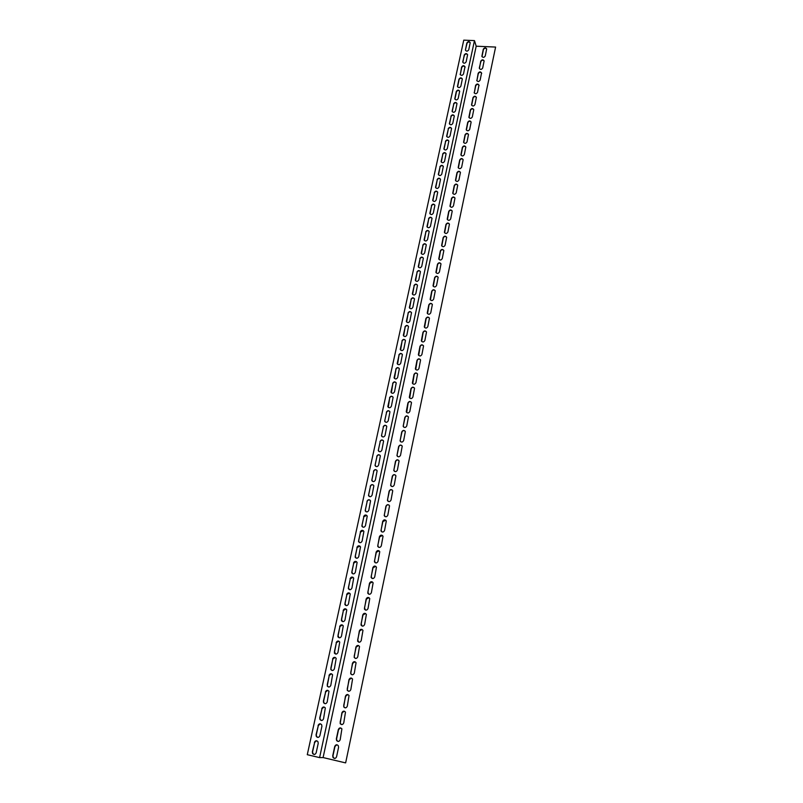 <?xml version="1.0" encoding="UTF-8"?>
<svg xmlns="http://www.w3.org/2000/svg" width="803" height="803" viewBox="0 0 803 803"><rect width="100%" height="100%" fill="white"/><g stroke="black" fill="none" stroke-linecap="round" stroke-linejoin="round"><path stroke-width="1.2" d="M495.602 47.066L345.651 762.84L495.602 47.066L476.199 46.203L323.097 757.56L319.584 757.61L474.473 40.612L463.763 40.15L307.278 754.69L319.584 757.61M462.919 62.042L464.234 55.005C465.419 53.269 466.543 53.169 467.607 54.694C466.362 53.6 465.278 53.831 464.365 55.407L462.789 61.65M462.337 78.955L460.862 86.182C459.677 87.939 458.543 88.049 457.459 86.503L458.945 79.266C460.129 77.52 461.263 77.409 462.337 78.955C461.073 77.831 459.989 78.072 459.075 79.658L457.6 86.915M456.987 103.497C455.713 102.393 454.628 102.633 453.725 104.229L452.23 111.627M451.567 128.39C450.282 127.286 449.188 127.536 448.295 129.132L446.799 136.671M446.066 153.614C444.772 152.52 443.678 152.771 442.794 154.377L441.289 162.065M440.496 179.189C439.191 178.095 438.097 178.356 437.223 179.962L435.698 187.802M434.845 205.106C433.52 204.022 432.436 204.293 431.572 205.899L430.037 213.899M429.113 231.374C427.778 230.31 426.684 230.591 425.841 232.197L424.305 240.368M423.291 258.014C421.946 256.97 420.862 257.251 420.029 258.867L418.493 267.208M417.389 285.015C416.034 284.001 414.95 284.302 414.137 285.908L412.612 294.44M411.397 312.397C410.032 311.413 408.948 311.725 408.155 313.331L406.639 322.053M405.314 340.171C403.939 339.227 402.865 339.549 402.092 341.145L400.597 350.068M399.141 368.326C397.746 367.433 396.692 367.774 395.949 369.36L394.474 378.484M392.858 396.893C391.473 396.05 390.419 396.411 389.706 397.977L388.261 407.332M386.484 425.871C385.089 425.088 384.055 425.47 383.382 427.015L381.626 435.075L381.977 436.591M380 455.261C378.614 454.558 377.601 454.96 376.958 456.475L375.182 464.656L375.613 466.292M373.415 485.092C372.04 484.46 371.046 484.892 370.444 486.377L368.637 494.678L369.169 496.435M366.72 515.355L363.839 516.72L362.002 525.142L362.635 527.029M359.905 546.08L357.124 547.516L355.257 556.067L356.02 558.085M352.969 577.277L350.309 578.782L348.422 587.465L349.315 589.603M345.922 608.945L343.393 610.521L341.476 619.334L342.52 621.592M338.756 641.115L336.367 642.751L334.419 651.695L335.634 654.064M331.468 673.797L329.24 675.474L327.263 684.557L327.473 686.103L328.648 687.037M324.061 707.001L321.993 708.708L319.985 717.942L320.236 719.578L321.551 720.502M316.553 740.737L314.646 742.464L312.598 751.839L312.899 753.595L314.334 754.479M320.317 723.804L318.329 725.521L316.302 734.825L316.583 736.522L317.958 737.425M327.785 690.329L325.637 692.025L323.639 701.19L323.87 702.776L325.115 703.699M335.122 657.396L332.823 659.052L330.856 668.066L331.047 669.551L332.151 670.485M342.349 624.975L339.9 626.571L337.963 635.454L339.087 637.773M349.466 593.056L346.866 594.591L344.959 603.344L345.932 605.532M356.452 561.618L353.732 563.094L351.855 571.706L352.678 573.784M363.327 530.663L360.487 532.058L358.64 540.549L359.332 542.497M370.083 500.169C368.707 499.586 367.734 500.028 367.152 501.494L365.335 509.855L365.907 511.672M376.727 470.126C375.342 469.454 374.339 469.875 373.716 471.371L371.919 479.612L372.401 481.308M383.262 440.516C381.867 439.773 380.843 440.164 380.18 441.69L378.414 449.81L378.805 451.386M389.686 411.327C388.291 410.514 387.257 410.885 386.554 412.441L384.818 420.451L385.129 421.906M396.009 382.559C394.624 381.686 393.57 382.037 392.838 383.613L391.382 392.858M402.233 354.193C400.858 353.28 399.784 353.611 399.031 355.197L397.545 364.221M408.366 326.239C406.991 325.265 405.916 325.586 405.134 327.192L403.628 336.005M414.408 298.656C413.043 297.662 411.959 297.963 411.156 299.569L409.63 308.191M420.35 271.464C418.995 270.44 417.911 270.731 417.088 272.337L415.563 280.779M426.212 244.644C424.877 243.59 423.783 243.871 422.94 245.487L421.414 253.748M431.984 218.195C430.659 217.121 429.565 217.392 428.712 219.008L427.186 227.088M437.675 192.098C436.37 191.014 435.276 191.275 434.403 192.891L432.877 200.81M443.296 166.362C441.991 165.267 440.897 165.518 440.014 167.124L438.498 174.883M448.827 140.957C447.542 139.863 446.448 140.113 445.555 141.709L444.049 149.318M454.287 115.903C453.002 114.799 451.918 115.04 451.025 116.636L449.519 124.104M459.677 91.201L458.182 98.488C457.007 100.255 455.873 100.365 454.779 98.819L456.275 91.522C457.459 89.765 458.593 89.655 459.677 91.201C458.403 90.077 457.319 90.317 456.415 91.903L454.93 99.231M465.108 67.171C464.044 65.635 462.919 65.746 461.735 67.492L460.26 74.679L461.595 67.101C462.779 65.354 463.913 65.254 464.977 66.779L463.512 73.956C462.327 75.703 461.203 75.813 460.129 74.277M470.217 42.689C468.972 41.595 467.898 41.836 466.985 43.402L465.399 50.077L466.854 43.001C468.039 41.274 469.163 41.164 470.217 42.679L468.761 49.746C467.587 51.482 466.463 51.593 465.399 50.077M476.199 46.203L474.473 40.612M336.848 744.762L334.961 746.479L332.974 755.814L333.265 757.52L334.761 758.444M340.532 727.889L338.565 729.596L336.587 738.87L336.848 740.517L338.274 741.46M344.186 711.157L342.128 712.853L340.171 722.048L340.402 723.644L341.767 724.597M347.809 694.555L345.671 696.231L343.724 705.355L343.935 706.901L345.23 707.875M351.403 678.083L349.185 679.75L347.257 688.803L347.448 690.289L348.663 691.263M354.976 661.742L352.668 663.378L350.75 672.372L350.931 673.807L352.075 674.781M358.519 645.522L356.13 647.148L354.223 656.061L354.384 657.456L355.458 658.42M362.023 629.442L359.563 631.028L357.676 639.881L358.811 642.179M365.506 613.482L362.966 615.038L361.099 623.821L362.153 626.069M368.958 597.643L366.349 599.168L364.492 607.881L365.465 610.069M372.381 581.924L369.701 583.41L367.864 592.062L368.758 594.18M375.784 566.326L373.034 567.781L371.207 576.363L372.03 578.421M379.146 550.848L376.336 552.263L374.529 560.775L375.272 562.773M382.479 535.491L379.618 536.856L377.822 545.317L378.504 547.245M385.791 520.234L382.88 521.569L381.094 529.96L381.716 531.827M389.064 505.097C387.688 504.485 386.705 504.906 386.113 506.392L384.336 514.723L384.898 516.52M392.316 490.071C390.931 489.408 389.937 489.83 389.325 491.326L387.558 499.596L388.07 501.333M395.548 475.155C394.153 474.453 393.139 474.854 392.506 476.37L390.76 484.58L391.222 486.257M398.74 460.35C397.344 459.607 396.321 459.999 395.668 461.524L393.932 469.685L394.353 471.281M401.912 445.645C400.516 444.862 399.482 445.243 398.81 446.789L397.084 454.879L397.465 456.425M405.053 431.05C403.658 430.227 402.614 430.599 401.922 432.165L400.215 440.195L400.546 441.68M408.175 416.566C406.78 415.703 405.726 416.064 405.023 417.64L403.317 425.61L403.618 427.035M411.266 402.173C409.871 401.289 408.817 401.63 408.095 403.216L406.679 412.511M414.338 387.889C412.943 386.976 411.879 387.307 411.136 388.903L409.711 398.077M417.389 373.706C415.994 372.763 414.92 373.084 414.167 374.69L412.722 383.754M420.411 359.614C419.025 358.65 417.941 358.971 417.179 360.577L415.713 369.541M423.402 345.631C422.027 344.638 420.943 344.949 420.16 346.565L418.694 355.418M426.383 331.739C425.008 330.726 423.924 331.027 423.121 332.643L421.645 341.405M429.334 317.948C427.959 316.914 426.875 317.215 426.072 318.831L424.586 327.494M432.265 304.247C430.9 303.203 429.806 303.494 428.993 305.11L427.497 313.672M435.176 290.646C433.811 289.582 432.717 289.863 431.894 291.489L430.398 299.961M438.057 277.135C436.712 276.061 435.617 276.332 434.774 277.958L433.279 286.34M440.927 263.715C439.582 262.631 438.488 262.902 437.635 264.528L436.139 272.809M443.768 250.385C442.433 249.291 441.339 249.562 440.476 251.188L438.98 259.389M446.588 237.156C445.263 236.052 444.169 236.313 443.296 237.939L441.801 246.049M449.399 224.007C448.074 222.893 446.98 223.154 446.107 224.78L444.611 232.81M452.179 210.948C450.864 209.834 449.77 210.085 448.887 211.711L447.391 219.661M454.95 197.99C453.635 196.855 452.541 197.106 451.657 198.732L450.162 206.602M457.69 185.102C456.385 183.977 455.291 184.218 454.398 185.844L452.912 193.633M460.42 172.314C459.115 171.18 458.021 171.42 457.128 173.036L455.642 180.745M463.12 159.606C461.835 158.462 460.731 158.703 459.838 160.319L458.352 167.957M465.81 146.979C464.525 145.845 463.431 146.076 462.528 147.692L461.052 155.25M468.48 134.442C467.205 133.298 466.111 133.539 465.198 135.145L463.732 142.633M471.13 121.986C469.855 120.841 468.761 121.072 467.858 122.678L466.392 130.096M473.77 109.609C472.495 108.475 471.401 108.706 470.488 110.302L469.032 117.65M476.38 97.324C475.115 96.179 474.031 96.41 473.108 98.006L471.662 105.283M479.1 85.499C478.036 83.944 476.902 84.034 475.717 85.791L474.272 93.007L475.587 85.409C476.781 83.663 477.905 83.562 478.979 85.118L477.534 92.315C476.35 94.071 475.215 94.172 474.141 92.606M481.68 73.364C480.616 71.808 479.491 71.909 478.297 73.655L476.862 80.792L478.176 73.274C479.371 71.527 480.495 71.427 481.559 72.983L480.124 80.119C478.939 81.866 477.805 81.966 476.741 80.41M479.451 68.225L480.746 61.209C481.941 59.472 483.065 59.372 484.119 60.918C482.874 59.793 481.79 60.014 480.867 61.6L479.331 67.833M486.668 48.933L485.253 55.969C484.058 57.706 482.934 57.806 481.88 56.27L483.296 49.224C484.49 47.497 485.614 47.397 486.668 48.933C485.424 47.819 484.339 48.05 483.416 49.625L482.001 56.642M345.41 762.85L323.097 757.56M336.577 756.727C335.664 758.664 334.48 758.925 333.014 757.53L332.733 755.814L334.721 746.469C335.654 744.532 336.838 744.271 338.304 745.706L338.565 747.372L336.577 756.727M340.181 739.744C339.257 741.691 338.063 741.942 336.608 740.507L336.347 738.86L338.324 729.586C339.267 727.638 340.462 727.388 341.907 728.853L340.181 739.744M343.754 722.891C342.811 724.838 341.616 725.089 340.171 723.623L341.897 712.823C342.851 710.876 344.055 710.635 345.491 712.131L343.754 722.891M347.308 706.168C346.344 708.126 345.149 708.356 343.704 706.871L345.441 696.201C346.414 694.244 347.609 694.023 349.044 695.528L347.308 706.168M350.821 689.586C349.847 691.534 348.643 691.764 347.217 690.249L348.954 679.699C349.937 677.742 351.142 677.521 352.567 679.057L350.821 689.586M354.314 673.115C353.33 675.082 352.126 675.293 350.7 673.757L352.447 663.328C353.44 661.361 354.655 661.16 356.06 662.716L354.314 673.115M357.777 656.784C356.783 658.741 355.578 658.942 354.163 657.386L355.91 647.077C356.923 645.11 358.128 644.919 359.523 646.495L357.777 656.784M361.22 640.573C360.206 642.53 359.001 642.721 357.606 641.155L359.342 630.947C360.366 628.99 361.581 628.799 362.966 630.395L361.22 640.573M364.632 624.483C363.608 626.44 362.404 626.631 361.009 625.035L362.755 614.947C363.789 612.98 365.004 612.809 366.379 614.415L364.632 624.483M368.025 608.513C366.981 610.471 365.777 610.651 364.401 609.045L366.138 599.068C367.182 597.101 368.396 596.93 369.761 598.556L368.025 608.513M371.387 592.664C370.334 594.632 369.129 594.802 367.764 593.186L369.49 583.299C370.554 581.342 371.769 581.181 373.124 582.807L371.387 592.664M374.72 576.935C373.656 578.893 372.451 579.063 371.096 577.437L372.833 567.661C373.897 565.703 375.111 565.543 376.456 567.189L374.72 576.935M378.032 561.327C376.958 563.284 375.754 563.445 374.409 561.809L376.135 552.133C377.219 550.175 378.424 550.025 379.759 551.671L378.032 561.327M381.315 545.839C380.241 547.787 379.036 547.947 377.701 546.301L379.417 536.715C380.512 534.768 381.716 534.617 383.041 536.284L381.315 545.839M384.577 530.462C383.493 532.409 382.288 532.56 380.963 530.903L382.68 521.418C383.774 519.471 384.988 519.33 386.303 520.996L384.577 530.462M387.819 515.195C386.725 517.142 385.52 517.283 384.205 515.626L385.912 506.231C387.026 504.294 388.23 504.154 389.535 505.83L387.819 515.195M391.031 500.048C389.927 501.985 388.722 502.126 387.417 500.46L389.124 491.165C390.238 489.218 391.442 489.087 392.737 490.763L391.031 500.048M394.223 485.002C393.119 486.939 391.914 487.08 390.619 485.403L392.316 476.199C393.44 474.262 394.634 474.131 395.929 475.818L394.223 485.002M397.395 470.076C396.28 472.003 395.076 472.134 393.791 470.468L395.477 461.344C396.612 459.416 397.806 459.286 399.081 460.972L397.395 470.076M400.536 455.251C399.412 457.178 398.218 457.308 396.943 455.632L398.619 446.598C399.753 444.671 400.958 444.551 402.223 446.237L400.536 455.251M403.658 440.536C402.534 442.463 401.329 442.583 400.065 440.907L401.741 431.964C402.875 430.037 404.08 429.926 405.334 431.602L403.658 440.536M406.76 425.931C405.625 427.848 404.431 427.969 403.166 426.293L404.842 417.43C405.977 415.512 407.181 415.402 408.426 417.088L406.76 425.931M409.831 411.437C408.697 413.344 407.502 413.465 406.248 411.788L407.914 403.006C409.058 401.088 410.253 400.978 411.497 402.664L409.831 411.437M412.893 397.033C411.748 398.94 410.554 399.061 409.309 397.385L410.965 388.682C412.12 386.775 413.304 386.665 414.539 388.341L412.893 397.033M415.924 382.74C414.77 384.647 413.585 384.757 412.351 383.081L413.997 374.459C415.151 372.552 416.345 372.451 417.56 374.128L415.924 382.74M418.935 368.547C417.781 370.444 416.586 370.554 415.372 368.878L417.008 360.336C418.162 358.439 419.357 358.339 420.571 360.015L418.935 368.547M421.916 354.464C420.762 356.351 419.578 356.462 418.363 354.785L419.989 346.314C421.153 344.427 422.338 344.316 423.542 346.003L421.916 354.464M424.887 340.472C423.733 342.359 422.549 342.459 421.344 340.793L422.96 332.392C424.125 330.515 425.309 330.404 426.503 332.081L424.887 340.472M427.838 326.58C426.674 328.457 425.49 328.568 424.295 326.891L425.901 318.57C427.076 316.693 428.25 316.593 429.444 318.259L427.838 326.58M430.759 312.789C429.595 314.656 428.421 314.766 427.226 313.1L428.832 304.839C430.006 302.972 431.181 302.872 432.365 304.538L430.759 312.789M433.67 299.087C432.496 300.954 431.321 301.055 430.147 299.399L431.733 291.208C432.907 289.351 434.082 289.251 435.256 290.917L433.67 299.087M436.551 285.487C435.387 287.344 434.212 287.444 433.038 285.788L434.624 277.677C435.798 275.82 436.973 275.72 438.137 277.376L436.551 285.487M439.422 271.976C438.247 273.833 437.073 273.933 435.909 272.287L437.484 264.237C438.659 262.39 439.833 262.29 440.988 263.946L439.422 271.976M442.262 258.566C441.088 260.413 439.924 260.513 438.759 258.867L440.325 250.887C441.509 249.05 442.674 248.95 443.828 250.596L442.262 258.566M445.093 245.246C443.908 247.083 442.744 247.183 441.6 245.547L443.156 237.628C444.34 235.801 445.494 235.701 446.649 237.347L445.093 245.246M447.893 232.017C446.719 233.854 445.555 233.954 444.41 232.318L445.956 224.469C447.141 222.642 448.305 222.541 449.439 224.178L447.893 232.017M450.684 218.888C449.499 220.705 448.345 220.805 447.211 219.179L448.747 211.39C449.931 209.573 451.085 209.473 452.219 211.109L450.684 218.888M453.454 205.839C452.27 207.656 451.115 207.756 449.981 206.13L451.507 198.411C452.701 196.594 453.856 196.494 454.98 198.12L453.454 205.839M456.204 192.881C455.02 194.687 453.866 194.788 452.741 193.172L454.257 185.513C455.452 183.706 456.596 183.606 457.72 185.222L456.204 192.881M458.935 180.013C457.75 181.809 456.596 181.91 455.482 180.304L456.987 172.705C458.182 170.898 459.326 170.808 460.44 172.414L458.935 180.013M461.645 167.225C460.46 169.021 459.306 169.122 458.202 167.516L459.697 159.978C460.892 158.181 462.036 158.091 463.14 159.697L461.645 167.225M464.335 154.527C463.15 156.324 462.006 156.414 460.902 154.818L462.387 147.34C463.582 145.554 464.726 145.453 465.83 147.049L464.335 154.527M467.015 141.92C465.83 143.707 464.686 143.797 463.582 142.211L465.067 134.794C466.262 133.007 467.396 132.917 468.49 134.502L467.015 141.92M469.675 129.393C468.48 131.17 467.346 131.27 466.252 129.684L467.727 122.317C468.912 120.55 470.056 120.45 471.14 122.036L469.675 129.393M472.315 116.947C471.12 118.724 469.986 118.814 468.902 117.248L470.367 109.931C471.552 108.164 472.686 108.074 473.77 109.65L472.315 116.947M474.934 104.591C473.74 106.357 472.606 106.458 471.532 104.882L472.987 97.635C474.171 95.868 475.306 95.778 476.38 97.344L474.934 104.591M484.119 60.918L482.693 68.004C481.509 69.741 480.385 69.841 479.321 68.295M450.884 116.274C452.069 114.498 453.203 114.397 454.297 115.953L452.792 123.361C451.607 125.127 450.463 125.238 449.369 123.682L451.025 116.636M445.414 141.358C446.598 139.571 447.743 139.471 448.847 141.037L447.321 148.555C446.137 150.352 444.992 150.452 443.878 148.886L445.555 141.709M439.873 166.783C441.048 164.986 442.202 164.876 443.316 166.472L441.77 174.11C440.596 175.907 439.442 176.018 438.318 174.432L440.014 167.124M434.252 192.559C435.427 190.743 436.581 190.642 437.715 192.238L436.149 200.007C434.975 201.824 433.821 201.924 432.687 200.328L434.403 192.891M428.551 218.687C429.735 216.87 430.89 216.76 432.034 218.366L430.458 226.265C429.284 228.092 428.119 228.203 426.965 226.587L428.712 219.008M422.779 245.186C423.954 243.349 425.118 243.239 426.273 244.865L424.677 252.885C423.502 254.722 422.338 254.832 421.173 253.216L422.94 245.487M416.928 272.056C418.092 270.199 419.266 270.089 420.431 271.725L418.815 279.886C417.65 281.733 416.476 281.853 415.302 280.217L417.088 272.337M410.985 299.298C412.15 297.431 413.324 297.321 414.509 298.957L412.872 307.258C411.718 309.125 410.534 309.245 409.339 307.609L411.156 299.569M404.963 326.931C406.117 325.054 407.302 324.934 408.506 326.58L406.85 335.032C405.696 336.909 404.511 337.029 403.307 335.383L405.134 327.192M398.85 354.956C400.004 353.069 401.189 352.949 402.403 354.595L400.737 363.197C399.593 365.084 398.398 365.214 397.174 363.568L399.031 355.197M392.657 383.392C393.791 381.485 394.986 381.365 396.22 383.021L394.534 391.774C393.4 393.671 392.205 393.801 390.961 392.155L392.838 383.613M386.363 412.23C387.498 410.323 388.692 410.192 389.947 411.849L388.24 420.762C387.116 422.669 385.922 422.81 384.657 421.163L386.554 412.441M379.99 441.499C381.104 439.582 382.308 439.442 383.583 441.088L381.857 450.172C380.742 452.099 379.548 452.24 378.263 450.593L380.18 441.69M373.515 471.2C374.62 469.263 375.824 469.123 377.119 470.769L375.372 480.023C374.278 481.961 373.074 482.101 371.779 480.475L373.716 471.371M366.941 501.333C368.035 499.396 369.239 499.245 370.554 500.881L368.798 510.317C367.714 512.254 366.509 512.414 365.194 510.788L367.152 501.494M360.276 531.917C361.35 529.98 362.554 529.819 363.889 531.435L362.123 541.071C361.059 543.009 359.854 543.179 358.519 541.573L360.487 532.058M353.511 562.973C354.565 561.016 355.769 560.845 357.124 562.451L355.348 572.278C354.304 574.225 353.099 574.406 351.744 572.82L353.732 563.094M346.635 594.491C347.679 592.534 348.883 592.353 350.259 593.929L348.472 603.966C347.448 605.924 346.244 606.114 344.858 604.549L346.866 594.591M339.659 626.491C340.683 624.533 341.877 624.332 343.272 625.888L341.486 636.147C340.492 638.094 339.288 638.305 337.882 636.779L339.9 626.571M332.583 658.982C333.566 657.035 334.771 656.814 336.186 658.33L334.399 668.819C333.426 670.766 332.221 670.987 330.806 669.501L332.823 659.052M325.386 691.985C326.349 690.038 327.544 689.797 328.979 691.273L327.192 701.993C326.249 703.94 325.054 704.181 323.619 702.745L323.388 701.149L325.637 692.025M318.078 725.5C319.012 723.563 320.206 723.302 321.652 724.718L321.903 726.374L319.885 735.699C318.972 737.626 317.777 737.897 316.332 736.512L316.051 734.815L318.329 725.521M314.385 742.454C315.298 740.527 316.482 740.256 317.938 741.641L318.219 743.357L316.181 752.742C315.288 754.669 314.103 754.961 312.638 753.595L312.337 751.839L314.646 742.464M321.752 708.678C322.696 706.74 323.89 706.489 325.325 707.935L323.559 718.775C322.625 720.713 321.431 720.974 319.985 719.558L319.735 717.912L321.993 708.708M328.999 675.423C329.973 673.476 331.167 673.245 332.593 674.741L330.816 685.34C329.852 687.288 328.658 687.529 327.222 686.053L329.24 675.474M336.136 642.681C337.14 640.724 338.344 640.513 339.739 642.049L337.963 652.417C336.969 654.365 335.764 654.586 334.359 653.07L336.367 642.751M343.162 610.431C344.196 608.473 345.4 608.283 346.776 609.848L344.999 619.996C343.975 621.944 342.781 622.144 341.385 620.599L343.393 610.521M350.088 578.672C351.132 576.715 352.336 576.544 353.701 578.13L351.925 588.067C350.891 590.014 349.686 590.205 348.311 588.629L350.309 578.782M356.903 547.385C357.977 545.438 359.182 545.277 360.517 546.883L358.75 556.62C357.696 558.567 356.492 558.737 355.137 557.141L357.124 547.516M363.629 516.57C364.713 514.633 365.917 514.472 367.232 516.098L365.475 525.634C364.401 527.581 363.197 527.742 361.862 526.126L363.839 516.72M370.243 486.206C371.347 484.279 372.542 484.129 373.847 485.765L372.1 495.12C371.006 497.047 369.802 497.208 368.497 495.571L370.444 486.377M376.768 456.295C377.882 454.368 379.076 454.227 380.361 455.873L378.625 465.047C377.52 466.975 376.326 467.115 375.031 465.479L376.958 456.475M383.192 426.815C384.316 424.897 385.51 424.767 386.775 426.413L385.059 435.417C383.934 437.334 382.74 437.464 381.475 435.828L383.382 427.015M389.525 397.756C390.659 395.849 391.854 395.728 393.099 397.385L391.392 406.208C390.268 408.125 389.074 408.255 387.819 406.609L389.706 397.977M395.769 369.119C396.913 367.232 398.097 367.101 399.322 368.758L397.646 377.43C396.501 379.327 395.317 379.458 394.082 377.811L395.949 369.36M401.922 340.894C403.066 339.007 404.25 338.896 405.465 340.542L403.799 349.064C402.654 350.951 401.47 351.072 400.245 349.425L402.092 341.145M407.984 313.07C409.149 311.193 410.323 311.082 411.517 312.718L409.871 321.1C408.717 322.967 407.533 323.087 406.338 321.451L408.155 313.331M413.967 285.627C415.131 283.77 416.305 283.66 417.48 285.296L415.854 293.527C414.689 295.384 413.515 295.494 412.33 293.868L414.137 285.908M419.859 258.576C421.033 256.729 422.197 256.619 423.362 258.245L421.756 266.335C420.591 268.182 419.417 268.292 418.253 266.666L420.029 258.867M425.68 231.896C426.855 230.059 428.019 229.949 429.163 231.565L427.577 239.525C426.403 241.362 425.239 241.472 424.084 239.856L425.841 232.197M431.412 205.578C432.586 203.761 433.75 203.651 434.885 205.257L433.309 213.086C432.134 214.913 430.98 215.023 429.836 213.417L431.572 205.899M437.073 179.631C438.247 177.824 439.402 177.714 440.526 179.31L438.97 187.009C437.796 188.815 436.641 188.926 435.517 187.33L437.223 179.962M442.654 154.025C443.828 152.239 444.982 152.128 446.087 153.714L444.561 161.293C443.376 163.089 442.232 163.19 441.108 161.614L442.794 154.377M448.154 128.771C449.339 126.994 450.483 126.884 451.577 128.46L450.061 135.918C448.877 137.694 447.743 137.805 446.639 136.239L448.295 129.132M453.585 103.858C454.769 102.091 455.903 101.981 456.997 103.537L455.492 110.884C454.317 112.651 453.173 112.761 452.089 111.205L453.725 104.229M467.607 54.694L466.152 61.811C464.967 63.557 463.843 63.658 462.769 62.142"/></g></svg>
